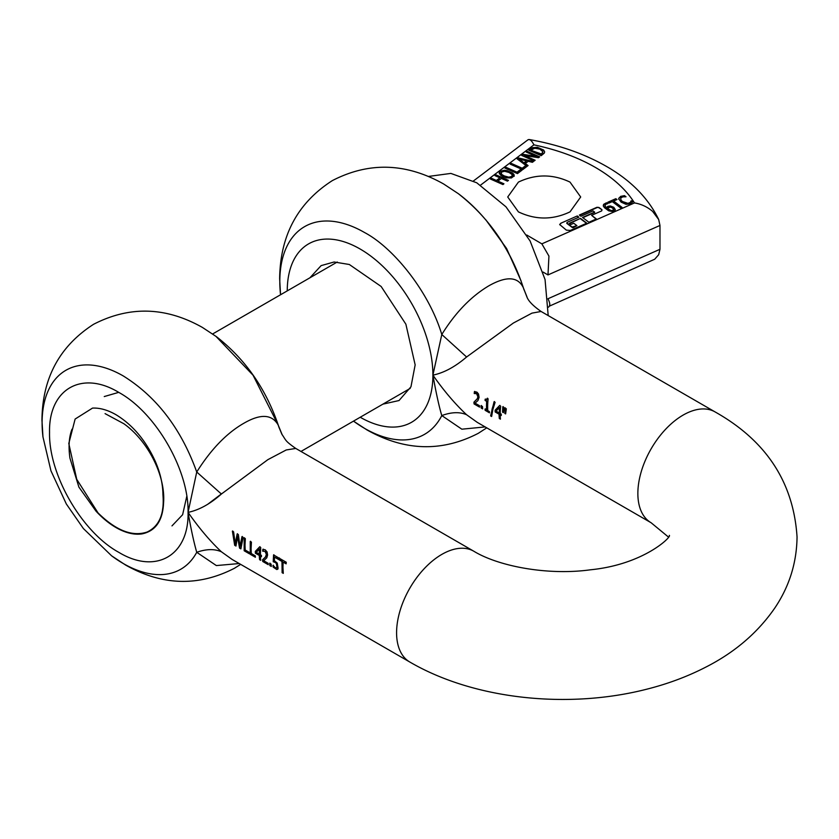 <?xml version="1.0" encoding="UTF-8"?>
<svg xmlns="http://www.w3.org/2000/svg" width="839" height="839" viewBox="0 0 839 839"><rect width="100%" height="100%" fill="white"/><g stroke="black" fill="none" stroke-linecap="round" stroke-linejoin="round"><path stroke-width="1.26" d="M207.789 504.229L222.209 493.301M118.708 392.358L104.256 396.553M171.985 525.885L182.619 514.716L186.782 496.3M162.294 511.475L163.584 502.561C162.818 520.61 155.635 531.045 142.053 533.877C135.299 534.904 127.885 533.478 119.809 529.587C111.618 525.56 103.69 519.425 96.034 511.192L78.918 487.144L69.941 458.157C68.316 446.61 68.997 436.962 72.007 429.201M105.074 413.627L123.857 423.737A63.544 36.685 -120 0 1 163.741 498.324A63.544 36.685 -120 0 1 163.584 502.561M163.133 497.087L163.731 497.475M279.125 427.733L278.17 424.995C271.951 414.151 260.478 413.596 243.75 423.317C226.708 433.081 211.029 449.316 196.735 472L188.062 512.367C190.956 528.916 193.851 542.225 196.735 552.293C206.363 548.926 214.585 548.758 221.391 551.779C210.107 541.155 199 528.025 188.062 512.367C199.032 510.091 210.138 503.977 221.391 494.024L267.882 459.646L286.225 449.966L295.779 448.435M215.864 336.261L253.053 375.222L278.17 424.995L282.198 434.812M239.22 563.535L216.347 565.57L196.735 552.293A114.87 66.323 60 0 1 123.323 563.556A114.87 66.323 60 0 1 111.597 555.806L83.397 528.56L66.333 503.987L50.948 470.805L42.957 436.899A114.87 66.323 60 0 1 42.097 422.866A114.87 66.323 60 0 1 123.323 375.977C156.736 396.826 181.214 428.844 196.735 472L221.391 494.024M232.12 559.435L221.391 551.779M282.942 567.143L283.288 573.362L282.114 572.68L281.967 561.448L278.988 559.728A63.974 36.937 -60 0 1 279.125 558.134L286.267 562.256A63.974 36.937 -60 0 0 286.13 563.85L283.142 562.13L282.942 567.143M274.982 562.434L273.22 561.731L273.566 554.915L278.443 557.736A63.974 36.937 -60 0 0 278.307 559.33L274.563 557.169A63.974 36.937 -60 0 0 274.384 560.693L277.248 563.084L278.087 568.234L276.776 569.545L273.157 567.112A63.974 36.937 -60 0 1 273 565.381L275.423 567.741L276.377 567.94L276.922 567.08L276.44 563.86L275.297 562.245L273.535 561.543L273.881 554.736M277.615 569.22L276.776 569.545L274.605 568.034L273.472 566.923L273.325 565.192M276.377 567.94L277.248 566.891L277.237 565.035L275.297 562.245M266.792 557.82L263.719 560.735L268.081 563.263A63.974 36.937 -60 0 0 268.228 564.668L262.743 561.501A63.974 36.937 -60 0 1 262.576 559.781L265.428 557.033L266.372 554.422L264.998 551.328L262.722 551.223A63.974 36.937 -60 0 1 262.88 549.304L265.239 549.807L267.085 551.936L267.599 555.03L266.792 557.82M260.426 556.11A63.974 36.937 -60 0 0 260.73 560.337L259.587 559.676A63.974 36.937 -60 0 1 259.282 555.449L255.35 553.184A63.974 36.937 -60 0 1 255.318 551.391L259.639 546.881L260.73 547.51L260.394 554.747L261.443 555.355A63.974 36.937 -60 0 0 261.474 556.718L260.426 556.11L261.464 556.341M251.081 548.748L251.281 553.53L255.255 555.827A63.974 36.937 -60 0 0 255.392 557.253L250.242 554.285L250.242 541.459L251.427 542.13L251.081 548.748M244.998 545.235L245.198 550.017L249.173 552.314A63.974 36.937 -60 0 0 249.319 553.75L244.17 550.772L244.17 537.946L245.345 538.628L244.998 545.235M237.542 536.53L235.969 546.042L234.679 545.298L232.393 531.15L233.609 531.853L235.214 543.662L237.175 533.908L238.37 534.6L239.996 546.525L241.947 536.666L243.111 537.338L240.877 548.874L239.545 548.108L237.542 536.53L239.87 547.919L240.908 548.528M269.896 565.633L271.322 566.451A63.974 36.937 -60 0 1 271.112 564.123L269.686 563.305A63.974 36.937 -60 0 0 269.896 565.633L270.001 563.116M283.142 562.13L286.151 563.504M283.246 572.974L282.114 572.68M282.428 572.502L282.282 561.27L279.303 559.55L279.45 557.945M277.94 569.031L277.09 569.356M276.43 567.783L276.975 567.563L276.43 567.783M268.186 564.269L263.058 561.312L262.89 559.592L265.743 556.855L266.697 554.233L265.911 551.632L263.047 551.045L263.194 549.126M260.688 559.949L259.912 559.498L259.597 555.271L255.675 553.006L255.643 551.213L259.954 546.692M255.35 556.865L250.567 554.097L250.567 541.27M249.267 553.352L244.485 550.594L244.485 537.757M236 545.686L234.993 545.109L232.718 530.961M271.28 566.063L270.221 565.444M235.214 543.662L237.5 533.73M239.996 546.525L242.272 536.478M278.328 558.973L274.563 557.169M499.299 418.493A63.974 36.937 120 0 1 499.069 414.214L495.146 411.949A63.974 36.937 120 0 1 495.136 411.058A63.974 36.937 120 0 1 495.146 410.145L499.583 405.552L500.684 406.191A63.974 36.937 120 0 0 500.212 413.501L501.261 414.109A63.974 36.937 120 0 0 501.261 414.592A63.974 36.937 120 0 0 501.271 415.483L500.212 414.875A63.974 36.937 120 0 0 500.443 419.154L499.299 418.493L499.383 414.036L495.461 411.771L495.461 409.956L499.897 405.363M492.829 409.715L491.633 416.49L490.626 415.913L494.087 401.724L495.104 402.311L492.829 409.715M485.131 410.313A63.974 36.937 120 0 1 485.036 409.065L486.641 409.998A63.974 36.937 120 0 1 486.515 406.076A63.974 36.937 120 0 1 486.683 401.378L485.078 400.444A63.974 36.937 120 0 1 485.173 399.207L486.557 399.595L487.207 398.357L488.13 398.892A63.974 36.937 120 0 0 487.658 406.737A63.974 36.937 120 0 0 487.784 410.659L489.368 411.571A63.974 36.937 120 0 0 489.462 412.819L485.131 410.313L485.351 408.887M474.056 403.926A63.974 36.937 120 0 1 473.93 402.185L477.391 398.588L477.873 396.742L476.531 393.627L474.234 393.533A63.974 36.937 120 0 1 474.423 391.603L476.793 392.086L478.503 393.963L479.09 397.35L477.947 400.539L475.063 403.15L479.426 405.667A63.974 36.937 120 0 0 479.541 407.093L474.056 403.926L474.245 401.996L477.716 398.399L478.188 396.564L477.443 393.931L474.559 393.355L474.748 391.414M477.37 422.437L466.599 414.749C455.021 403.905 443.789 390.691 432.903 375.127C443.852 372.894 455.084 366.853 466.599 356.995L513.384 323.025L531.968 313.136L541.082 311.468L715.09 411.928A63.974 36.937 -60 0 0 665.788 429.075A63.974 36.937 -60 0 0 637.86 493.458A63.974 36.937 -60 0 0 651.116 522.749L668.379 536.991M481.219 408.058A63.974 36.937 120 0 1 481.051 405.698L482.477 406.516A63.974 36.937 120 0 0 482.645 408.876L481.219 408.058L481.366 405.51M259.251 554.086L259.723 548.811L256.252 552.356L259.251 554.086L259.408 548.989M486.882 399.406L487.522 398.179M502.802 406.758L504.092 407.502L503.379 412.62L502.582 412.159L502.802 406.758M505.036 408.048L506.337 408.792L505.623 413.91L504.826 413.449L505.036 408.048M501.261 415.116L500.212 414.875M500.411 418.766L499.614 418.315M491.664 416.144L490.941 415.724L492.126 408.95L494.412 401.535M489.431 412.431L485.456 410.135M486.641 409.998L487.008 401.189L485.393 400.255L485.498 399.028M479.509 406.705L474.381 403.737M485.141 426.925L461.849 429.19L441.796 415.567C439.154 406.915 436.196 393.428 432.903 375.127L441.796 334.499C455.42 312.548 471.172 296.282 489.053 285.69C506.389 275.979 517.778 276.576 523.221 287.483L527.07 297.153M486.746 427.848L478.272 433.323C441.681 452.231 404.566 451.088 366.926 429.904L353.492 421.126A119.925 69.238 60 0 0 364.598 428.383A119.925 69.238 60 0 0 441.796 415.567C451.508 412.033 459.772 411.76 466.599 414.749M482.603 408.488L481.534 407.869M466.599 356.995L441.796 334.499C428.876 291.437 393.355 247.725 364.598 232.55A119.925 69.238 60 0 0 279.807 281.505A119.925 69.238 60 0 0 280.541 294.762L279.649 278.737C280.121 235.549 297.688 202.839 332.359 180.595C368.961 161.686 406.076 162.829 443.705 184.024L458.272 193.631A119.925 69.238 60 0 1 523.221 287.483L526.787 296.639M503.41 412.274L503.117 406.569M505.655 413.564L505.361 407.859M499.31 407.691L499.635 407.513A63.533 36.675 120 0 0 499.383 412.652L499.31 407.691L496.069 411.11L499.069 412.84M309.948 277.772L321.127 265.617L334.111 261.999L349.328 264.495L381.158 286.487L405.877 324.19L415.158 364.881L410.963 386.8L399.028 400.539L382.909 404.146M618.668 198.812L620.598 196.389L624.478 195.634L626.009 196.787L622.832 196.85L620.703 197.941L621.007 200.143L622.433 201.496L627.939 203.374L630.299 202.451L631.232 200.731L632.742 201.874L630.467 203.856L625.999 204.328L621.059 202.105L618.668 198.686M480.579 185.115L533.919 144.853C557.274 149.782 577.767 157.312 595.407 167.433C612.942 177.606 625.978 189.446 634.504 202.923C641.3 204.055 647.341 206.887 652.627 211.407L658.678 219.524L659.978 225.46L547.982 274.919L548.937 256.084L541.847 243.845L526.724 235.004M620.703 197.941L621.007 200.511L624.373 203.028L629.365 203.395L631.232 201.098L632.575 202.115M622.024 207.38L620.703 207.967L612.281 201.612L608.936 203.09L607.803 202.241L615.826 198.696L616.959 199.556L613.603 201.035L622.024 207.38M530.468 148.839L534.191 147.591L537.453 147.664L543.662 150.422L544.668 151.859L544.291 153.097L541.207 155.666L528.727 150.16L532.419 147.685L537.453 147.297L543.662 150.055L544.668 151.911M527.175 151.324L539.655 156.841L538.523 157.701L524.385 155.488L535.146 160.239L534.202 160.962L521.711 155.446L523.158 154.355L536.111 156.411L526.231 152.048L527.175 151.324L526.535 152.184M525.298 163.5L528.098 165.566L522.676 169.656L510.196 164.14L511.213 163.374L522.215 168.24L525.623 165.661L526.955 166.248L517.17 158.886L518.418 157.931L533.478 161.508L532.408 162.305L528.234 161.287L525.298 163.5L527.857 165.744M520.4 169.604L521.879 170.254L517.453 173.6L504.973 168.083L505.99 167.318L516.992 172.184L520.4 169.604L516.992 172.551L505.99 167.685L505.277 168.22M495.996 174.869L508.476 180.375L507.459 181.14L501.355 178.445L497.842 181.098L503.945 183.793L502.939 184.559L490.458 179.043L491.465 178.277L496.363 180.448L499.876 177.795L494.979 175.634L495.996 174.869L495.283 175.77M500.222 171.355L504.365 170.254L507.092 170.642L512.608 173.075L513.982 174.502L514.181 175.886L511.402 177.962L506.347 177.816L503.358 176.777L500.831 175.372L499.257 172.603L500.222 171.355L504.365 170.621L512.608 173.442L514.181 176.253M513.982 174.869L514.181 175.886M499.457 173.956L499.257 172.603M603.335 205.838L603.608 204.37L606.45 202.786L607.688 203.709L606.115 204.097L604.909 205.597L606.377 207.799L607.782 206.373L610.289 205.943L613.812 207.306L615.27 209.53L614.935 210.484L612.491 211.575L608.674 210.82L604.258 207.527L603.293 205.398M604.909 205.859L606.377 208.166L608.925 206.373L612.113 206.709L613.812 207.673L615.27 209.897M560.809 223.237L577.263 215.969L578.858 217.165L567.133 222.345L566.954 223.111L572.167 227.044L576.896 225.649L573.719 223.247L570.95 224.474L569.356 223.268L580.452 218.371L586.818 223.174L570.352 230.442L566.356 230.138L559.686 224.537L560.809 223.237L577.263 215.969M567.133 222.345L566.954 223.478A0.954 0.545 180 0 1 566.818 222.964M593.047 210.904L580.934 216.252L579.35 215.046L596.938 207.285L598.931 207.432L601.972 209.729L601.71 210.883L591.61 215.34L596.382 218.948L588.894 222.251L582.528 217.448L594.631 212.11L593.047 210.904M596.938 207.285L596.938 207.653A1.426 0.818 180 0 1 598.931 207.799L601.972 209.729L601.71 210.883M570.006 211.879C552.807 220.038 535.607 220.038 518.418 211.879L507.731 196.987L518.418 182.094C535.607 173.935 552.807 173.935 570.006 182.094L580.693 196.987L570.006 211.879M625.537 196.798L624.478 196.001L621.605 196.389L619.109 197.815L618.668 199.179M533.919 144.853C531.926 140.91 530.049 139.169 528.297 139.631L529.22 139.536C558.302 144.654 584.007 153.589 606.345 166.353C630.582 180.207 647.939 197.731 658.405 218.916L658.678 219.524M528.297 139.631L527.616 140.103M615.826 198.696L608.107 202.472M616.644 199.682L615.826 199.063M613.603 201.035L621.72 207.516M530.468 149.206L529.031 150.296M539.351 157.071L527.175 151.691M524.385 155.488L534.842 160.469M523.158 154.355L522.026 155.582M536.111 156.411L523.158 154.722M511.213 163.374L510.5 164.276M522.215 168.24L511.213 163.741M525.623 165.661L522.215 168.608M526.798 166.542L525.623 166.028M518.418 157.931L517.411 159.064M533.111 161.78L518.418 158.298M521.575 170.485L520.4 169.971M508.172 180.605L495.996 175.236M497.842 181.098L503.641 184.024M491.465 178.277L490.763 179.179M496.363 180.448L491.465 178.644M499.876 177.795L496.363 180.815M499.205 173.222L500.222 171.722M603.335 206.205L603.608 204.737L606.45 202.786M607.279 203.772L606.45 203.153M578.553 217.301L577.263 216.336M576.896 225.649L573.498 227.516A0.954 0.545 180 0 1 572.167 227.411L566.954 223.478M580.452 218.371L569.66 223.499M586.503 223.31L580.452 218.738M559.707 224.726A2.853 1.647 180 0 1 560.809 223.604M596.938 207.653L579.655 215.277M591.61 215.34L596.078 219.084M594.631 212.477L582.832 217.679M549.23 306.214L654.703 259.23L658.678 254.72L659.978 249.288L659.978 225.46M428.467 176.442L450.868 173.411L476.751 182.787L505.948 206.803L530.112 241.003L545.046 279.481L548.192 315.569M531.171 150.024L534.716 148.251L539.917 149.164L542.843 151.723L542.571 153.076L542.843 152.09L540.788 154.638L531.171 150.391L541.554 154.051M519.435 159.169L524.165 163.028L526.525 160.878L519.435 159.169L524.165 163.028M501.009 172.855L501.261 173.841L501.659 171.995L504.648 171.282L509.053 172.477L512.189 174.606L511.8 176.463L508.801 177.165L504.407 175.98L501.261 174.208L501.009 173.222L502.393 175.267L508.801 177.532L511.8 176.83L512.189 174.973M512.189 174.606L512.43 175.571M612.9 210.767L613.645 209.414L612.9 210.4L611.107 210.547L607.3 208.492L609.67 210.442L612.124 210.967L612.9 210.4M547.982 298.747C549.891 302.722 550.279 305.207 549.157 306.204M542.843 152.09L541.554 153.684M524.165 162.661L526.525 160.878M607.3 208.492L610.152 207.002L612.501 207.957L613.645 209.781M162.934 494.685C162.839 484.155 160.364 473.206 155.509 461.849C145.955 440.622 132.761 424.901 115.918 414.676C107.686 409.977 99.893 407.775 92.531 408.09L75.132 419.039L68.798 443.506L76.737 479.3L98.016 512.891C116.002 530.573 132.384 536.95 147.14 532.02C159.284 526.231 164.549 513.783 162.934 494.685M42.957 436.899L41.95 420.098C42.359 378.116 59.579 346.171 93.611 324.274C129.594 305.753 165.87 306.812 202.43 327.441L216.483 336.712C245.858 359.637 266.718 389.904 279.062 427.533M118.802 392.411C155.813 412.673 189.016 470.186 188.062 512.367C189.016 555.649 155.813 574.82 118.802 552.345C81.792 532.083 48.589 474.57 49.543 432.389C48.589 389.107 81.792 369.936 118.802 392.411M715.09 411.928C766.206 440.664 793.526 482.341 797.05 536.991C796.725 562.759 789.331 586.398 774.89 607.897C757.795 632.669 734.754 652.417 705.756 667.152C687.728 676.433 668.222 683.743 647.257 689.071C568.569 709.364 474.402 699.674 409.841 662.044A63.974 36.937 -60 0 1 396.585 632.753A63.974 36.937 -60 0 1 424.513 568.37A63.974 36.937 -60 0 1 473.815 551.233L295.706 448.404C284.872 440.748 286.403 440.863 281.904 434.287M287.253 290.881A102.998 59.464 60 0 1 360.078 248.984A102.998 59.464 60 0 1 432.903 375.127A102.998 59.464 60 0 1 360.204 417.245M474.371 392.107L477.433 392.537M634.504 202.923L541.847 243.845M547.982 274.919L543.032 272.056M659.978 249.288L548.213 298.642M521.061 280.876L506.588 248.491L485.781 219.766M111.597 555.806L125.651 565.077C162.221 585.706 198.486 586.765 234.469 568.255L240.657 564.364M279.072 427.554L281.873 434.224M231.983 559.361L409.841 662.044M669.302 535.366C672.091 536.446 643.953 564.511 590.457 569.796C547.919 575.711 498.555 566.335 473.815 551.233M477.108 422.279L651.116 522.749M526.819 296.691C528.255 300.907 533.006 305.826 541.082 311.468M458.272 193.631C489.389 217.941 511.318 250.053 524.071 289.958M473.437 180.962L527.867 139.872M549.451 305.889L548.58 307.168M410.208 388.384L300.981 451.445M337.247 262.02L212.655 333.953"/></g></svg>
